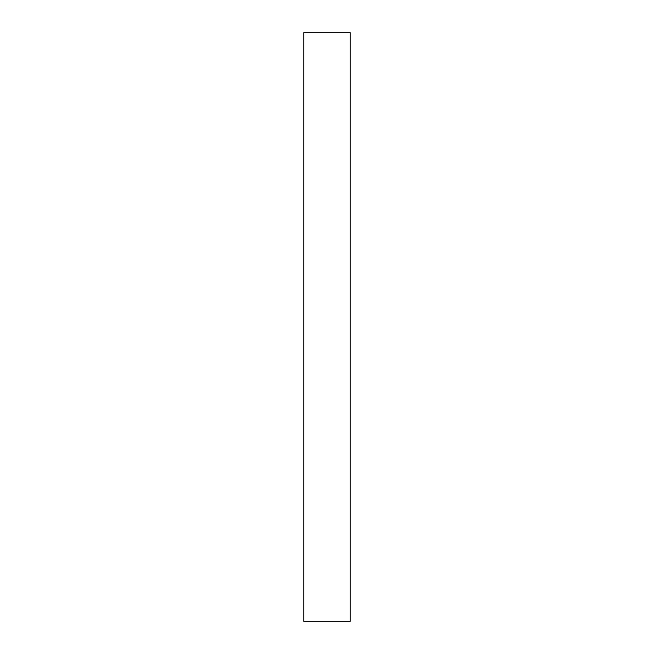 <?xml version="1.0" encoding="UTF-8"?>
<svg xmlns="http://www.w3.org/2000/svg" width="654" height="654" viewBox="0 0 654 654"><rect width="100%" height="100%" fill="white"/><g stroke="black" fill="none" stroke-linecap="round" stroke-linejoin="round"><path stroke-width="0.98" d="M350.233 32.7L303.767 32.7L303.767 621.3L350.233 621.3L350.233 32.7"/></g></svg>
